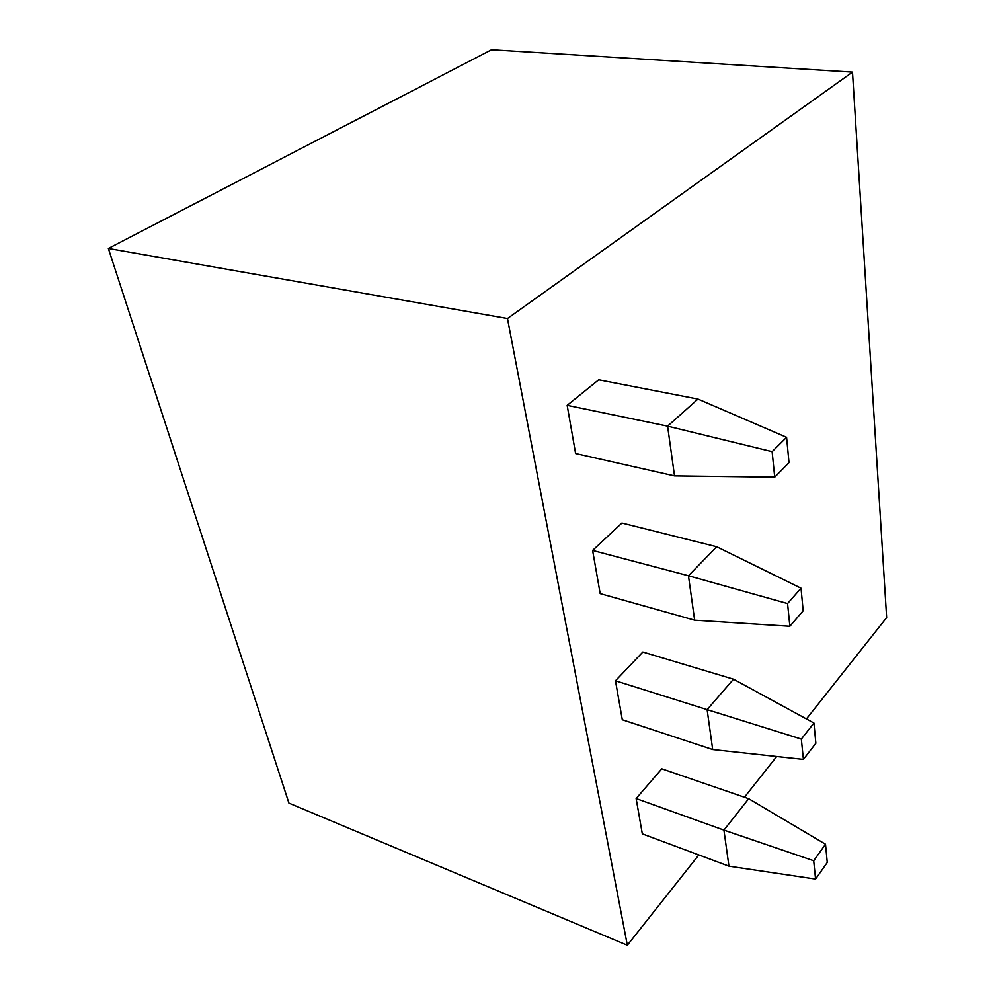 <?xml version="1.0" encoding="UTF-8"?>
<svg xmlns="http://www.w3.org/2000/svg" width="995" height="995" viewBox="0 0 995 995"><rect width="100%" height="100%" fill="white"/><g stroke="black" fill="none" stroke-linecap="round" stroke-linejoin="round"><path stroke-width="1.49" d="M852.491 72.113L491.53 49.75L108.355 248.464L507.475 318.537L852.491 72.113L886.644 617.584L806.423 718.95M507.475 318.537L627.335 945.25L288.923 803.102L108.355 248.464M627.335 945.25L698.813 854.929M744.459 797.244L776.697 756.511M567.162 405.338L575.607 453.521L674.523 475.896L667.595 426.146L567.162 405.338L598.692 379.816L697.968 399.082L786.585 437.303L772.132 451.655L667.595 426.146L697.968 399.082M592.61 550.422L600.184 593.617L694.647 620.183L688.453 575.757L592.61 550.422L621.925 523.034L716.698 546.74L801.025 588.194L787.567 603.555L688.453 575.757L716.698 546.74M615.47 680.779L622.298 719.746L712.694 749.546L707.122 709.634L615.47 680.779L642.845 652.024L733.514 679.199L813.922 723.029L801.336 739.086L707.122 709.634L733.514 679.199M636.128 798.55L642.322 833.872L728.949 866.172L815.564 879.082L813.699 860.762L825.514 844.233L748.675 798.699L661.799 768.812L636.128 798.55L723.925 830.116L748.675 798.699M786.585 437.303L789.01 462.625L774.719 477.165L772.132 451.655M774.719 477.165L674.523 475.896M801.025 588.194L803.176 610.768L789.868 626.253L787.567 603.555M789.868 626.253L694.647 620.183M813.922 723.029L815.863 743.265L803.4 759.409L801.336 739.086M803.4 759.409L712.694 749.546M728.949 866.172L723.925 830.116L813.699 860.762M825.514 844.233L827.268 862.478L815.564 879.082"/></g></svg>
